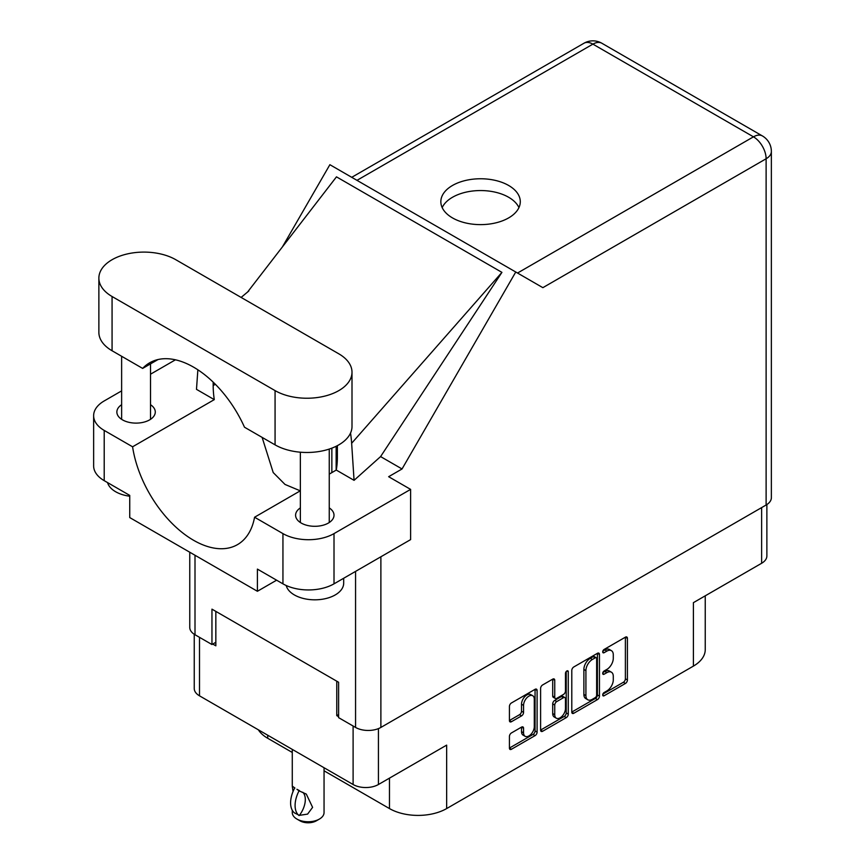 <?xml version="1.0" encoding="UTF-8"?>
<svg xmlns="http://www.w3.org/2000/svg" width="865" height="865" viewBox="0 0 865 865"><rect width="100%" height="100%" fill="white"/><g stroke="black" fill="none" stroke-linecap="round" stroke-linejoin="round"><path stroke-width="1.3" d="M532.721 695.73L530.678 694.552A7.58 4.379 120 0 0 526.882 694.93A7.58 4.379 120 0 0 521.519 704.218L523.563 705.397A7.58 4.379 120 0 1 528.926 696.109A7.58 4.379 120 0 1 532.721 695.73A7.58 4.379 120 0 1 534.289 699.201L534.289 726.643A7.58 4.379 120 0 1 530.98 734.266A7.58 4.379 120 0 1 525.131 736.299A7.58 4.379 120 0 1 523.563 732.828L523.563 728.254A2.833 1.633 120 0 0 522.979 726.957A2.833 1.633 120 0 0 521.563 727.097L511.431 732.947A2.833 1.633 120 0 0 509.431 736.418L509.431 748.106A2.833 1.633 120 0 0 510.015 749.414A2.833 1.633 120 0 0 511.431 749.274L535.089 735.607A2.833 1.633 120 0 0 537.1 732.136L537.1 690.465A2.833 1.633 120 0 0 536.505 689.167A2.833 1.633 120 0 0 535.089 689.308L511.431 702.964A2.833 1.633 120 0 0 509.431 706.435L509.431 720.556A2.833 1.633 120 0 0 510.015 721.864A2.833 1.633 120 0 0 511.431 721.724L521.563 715.874A2.833 1.633 120 0 0 523.563 712.403L523.563 705.397M566.867 670.959L568.273 671.77A1.99 1.146 120 0 0 567.862 670.862A1.99 1.146 120 0 0 566.867 670.959A1.99 1.146 120 0 0 565.472 673.392L565.472 690.984A2.833 1.633 120 0 1 563.461 694.454L556.746 698.336A2.833 1.633 120 0 1 555.33 698.477A2.833 1.633 120 0 1 554.746 697.179L554.746 680.279A2.833 1.633 120 0 0 554.151 678.982A2.833 1.633 120 0 0 552.735 679.122L554.746 680.279M571.787 670.44L571.787 712.111A2.833 1.633 120 0 0 572.37 713.409A2.833 1.633 120 0 0 573.787 713.268L597.445 699.612A2.833 1.633 120 0 0 599.456 696.141L599.456 654.459A2.833 1.633 120 0 0 598.861 653.162A2.833 1.633 120 0 0 597.445 653.302L573.787 666.969A2.833 1.633 120 0 0 571.787 670.44M606.873 690.93L604.116 692.519A1.99 1.146 120 0 0 602.818 694.271A1.99 1.146 120 0 0 603.121 695.86A1.99 1.146 120 0 0 604.116 695.763L625.417 683.458A2.833 1.633 120 0 0 627.417 679.987L627.417 638.316A2.833 1.633 120 0 0 626.833 637.018A2.833 1.633 120 0 0 625.417 637.159L604.116 649.453A1.99 1.146 120 0 0 602.818 651.204A1.99 1.146 120 0 0 603.121 652.794A1.99 1.146 120 0 0 604.116 652.697L606.873 651.107A9.072 5.233 120 0 1 611.404 650.653A9.072 5.233 120 0 1 613.285 654.816L613.285 658.287A9.072 5.233 120 0 1 606.873 669.402L604.116 670.991A1.99 1.146 120 0 0 602.818 672.732A1.99 1.146 120 0 0 603.121 674.332A1.99 1.146 120 0 0 604.116 674.224L606.873 672.635A9.072 5.233 120 0 1 611.404 672.192A9.072 5.233 120 0 1 613.285 676.344L613.285 679.814A9.072 5.233 120 0 1 606.873 690.93M540.603 730.071L564.229 716.425L566.272 717.615A2.833 1.633 120 0 0 568.273 714.133L568.273 671.77M566.272 717.615L542.615 731.271A2.833 1.633 120 0 1 541.198 731.412A2.833 1.633 120 0 1 540.603 730.114L540.603 688.443A2.833 1.633 120 0 1 542.615 684.961L552.735 679.122M378.427 728.611L378.427 784.512L446.654 745.122L446.654 808.57L693.406 666.104L693.406 602.656L761.633 563.266L761.633 507.604M267.718 735.218L267.718 738.278L292.273 752.463M324.051 770.802L389.466 808.57L389.466 778.143M267.718 738.278A40.439 23.344 180 0 1 258.343 729.801M705.245 595.823L705.245 649.593A40.439 23.344 180 0 1 693.406 666.104M446.654 808.57A40.439 23.344 180 0 1 389.466 808.57M378.427 784.512A17.905 10.337 180 0 1 353.104 784.512L199.501 695.828A17.905 10.337 180 0 1 194.247 688.518L194.247 634.272M338.604 714.577L336.766 715.636L338.604 716.696M336.766 715.636L336.766 681.198M212.779 644.057L215.839 645.82L215.839 611.382M611.404 672.192L609.36 671.013A9.072 5.233 120 0 0 604.83 671.456L606.873 672.635M602.862 672.592L604.83 671.456M611.404 650.653L609.36 649.474A9.072 5.233 120 0 0 604.83 649.929L606.873 651.107M602.862 651.064L604.83 649.929M602.862 694.119L623.373 682.28A2.833 1.633 120 0 0 625.384 678.809L625.384 637.181L627.417 638.316M571.787 712.068L595.401 698.433A2.833 1.633 120 0 0 597.412 694.963L597.412 653.324M595.239 697.644A1.99 1.146 120 0 0 596.645 695.211L596.645 658.633A1.99 1.146 120 0 0 596.234 657.724A1.99 1.146 120 0 0 595.239 657.822L592.33 659.498A9.072 5.233 120 0 0 585.919 670.613L585.919 695.611A9.072 5.233 120 0 0 587.8 699.774A9.072 5.233 120 0 0 592.33 699.32L595.239 697.644M596.234 657.724L594.19 656.546A1.99 1.146 120 0 0 593.195 656.643L595.239 657.822M587.8 699.774L585.756 698.585A9.072 5.233 120 0 1 583.875 694.433L583.875 669.434A9.072 5.233 120 0 1 590.298 658.319L593.195 656.643M552.703 679.144L552.703 696.001A2.833 1.633 120 0 0 553.286 697.298L555.33 698.477M566.229 671.51L566.229 712.955L568.273 714.133M554.746 714.717A7.58 4.379 120 0 0 556.314 718.188A7.58 4.379 120 0 0 562.153 716.155A7.58 4.379 120 0 0 565.472 708.521L565.472 698.855A2.833 1.633 120 0 0 564.877 697.558A2.833 1.633 120 0 0 563.461 697.698L556.746 701.58A2.833 1.633 120 0 0 554.746 705.051L554.746 714.717L552.703 713.538A7.58 4.379 120 0 0 554.27 717.009L556.314 718.188M564.877 697.558L562.834 696.379A2.833 1.633 120 0 0 561.417 696.52L563.461 697.698M552.703 713.538L552.703 703.872A2.833 1.633 120 0 1 554.703 700.401L561.417 696.52M564.229 716.425A2.833 1.633 120 0 0 566.229 712.955M525.131 736.299L523.098 735.12A7.58 4.379 120 0 1 521.519 731.649L521.519 727.119M509.431 720.513L519.519 714.695A2.833 1.633 120 0 0 521.519 711.225L521.519 704.218M509.431 748.063L533.045 734.428A2.833 1.633 120 0 0 535.057 730.957L535.057 689.329M766.877 504.555L766.877 555.957A17.905 10.337 180 0 1 761.633 563.266M175.8 259.716A45.067 26.015 0 0 0 112.072 259.716A45.067 26.015 0 0 0 98.87 278.108A45.067 26.015 0 0 0 112.072 296.511L275.07 390.612A45.067 26.015 0 0 0 324.18 396.257A45.067 26.015 0 0 0 352.001 372.22A45.067 26.015 0 0 0 338.799 353.817L175.8 259.716M343.686 578.252L343.686 583.14A28.891 16.673 180 0 1 335.231 594.936A28.891 16.673 180 0 1 305.691 598.969A28.891 16.673 180 0 1 286.207 585.519M129.739 496.218A28.891 16.673 180 0 1 107.552 482.584M300.36 507.896A19.214 11.094 0 0 0 295.592 515.216A19.214 11.094 0 0 0 307.453 525.455A19.214 11.094 0 0 0 328.386 523.055A19.214 11.094 0 0 0 334.009 515.216A19.214 11.094 0 0 0 329.251 507.896M121.63 404.712A19.214 11.094 0 0 0 116.862 412.021A19.214 11.094 0 0 0 128.723 422.271A19.214 11.094 0 0 0 149.656 419.86A19.214 11.094 0 0 0 155.278 412.021A19.214 11.094 0 0 0 150.521 404.712M508.652 217.904A39.725 22.933 0 0 0 520.287 201.696A39.725 22.933 0 0 0 495.764 180.504A39.725 22.933 0 0 0 452.482 185.478A39.725 22.933 0 0 0 440.847 201.696A39.725 22.933 0 0 0 465.359 222.878A39.725 22.933 0 0 0 508.652 217.904M442.177 207.589A39.725 22.933 180 0 1 452.482 197.274A39.725 22.933 180 0 1 490.877 191.338A39.725 22.933 180 0 1 518.946 207.589M98.87 278.108L98.87 332.355A45.067 26.015 0 0 0 112.072 350.757L142.649 368.414A87.819 50.7 -120 0 1 149.667 362.803A87.819 50.7 -120 0 1 244.492 427.213L275.07 444.859A45.067 26.015 0 0 0 324.18 450.503A45.067 26.015 0 0 0 352.001 426.467L352.001 372.22M282.942 533.608A36.114 20.847 0 0 0 334.009 533.608L410.605 489.385L410.605 539.619L334.009 583.843A36.114 20.847 180 0 1 282.942 583.843L282.942 533.608L254.57 517.227L300.36 490.79M276.605 580.188L257.402 591.282L257.402 569.105L282.942 583.843M121.63 390.883L104.211 400.938A36.114 20.847 0 0 0 93.636 415.676A36.114 20.847 0 0 0 104.211 430.424L104.211 480.659L129.739 495.396L129.739 517.573L257.402 591.282M104.211 480.659A36.114 20.847 180 0 1 93.636 465.921L93.636 415.676M766.12 505.009L766.12 158.76A17.905 10.337 180 0 0 771.364 151.451L771.364 497.699A17.905 10.337 180 0 1 766.12 505.009L380.881 727.433A17.905 10.337 180 0 1 355.558 727.433L338.604 717.636L338.604 682.258L211.957 609.144L211.957 644.522L195.003 634.737A17.905 10.337 180 0 1 189.759 627.428L189.759 552.216M410.605 489.385L388.644 476.702L402.041 468.971L515.756 272.01L542.658 287.548M282.401 246.914L329.879 164.696L515.756 272.01M175.444 359.808L150.521 374.199M197.869 369.798L196.485 389.347L214.282 399.63L132.583 446.794L104.211 430.424M402.041 468.971L380.589 456.59L354.066 480.335L336.269 470.052L329.251 474.117M247.412 292.262L336.474 176.849L501.927 272.367L351.644 443.28L354.066 480.335M380.589 456.59L501.927 272.367M211.957 644.522L215.839 642.284M132.583 446.794A87.819 50.7 -120 0 0 175.314 526.569A87.819 50.7 -120 0 0 237.486 544.626A87.819 50.7 -120 0 0 254.57 517.227M262.117 437.376L273.21 472.55L285.018 484.443L300.274 490.833M337.372 445.659L337.372 457.25A87.819 50.7 60 0 1 336.269 470.052M351.644 443.28A108.33 62.54 -120 0 0 350.53 433.062M214.282 399.63A87.819 50.7 60 0 1 213.179 385.541L213.179 382.135M158.036 359.537L142.649 368.414M336.15 470.128L336.15 446.275M331.857 448.146L331.857 472.604M324.051 767.742L324.051 812.581A15.884 9.169 180 0 1 319.401 819.068L316.331 820.831A11.559 6.671 180 0 1 299.993 820.831L296.933 819.068A15.884 9.169 180 0 1 292.273 812.581L292.273 810.267M293.04 791.529L292.273 786.112L294.911 788.026M294.565 788.231A23.258 13.429 120 0 0 294.565 812.959L299.409 815.349A17.905 10.337 -60 0 0 302.772 792.264M299.052 815.554A23.258 13.429 -60 0 1 299.052 790.826L306.307 794.102L312.6 807.359L307.594 814.106L299.409 815.349M319.401 819.068A15.884 9.169 180 0 1 296.933 819.068L299.993 820.831M299.052 790.826L296.933 789.291L299.409 790.621M353.104 784.512L353.104 726.016M199.501 637.332L199.501 695.828M602.71 673.424L604.116 674.224M602.71 651.886L604.116 652.697M625.384 678.809L627.417 679.987M623.373 682.28L625.417 683.458M602.71 694.952L604.116 695.763M597.445 653.302L599.456 654.459M597.412 694.963L599.456 696.141M595.401 698.433L597.445 699.612M571.787 712.111L573.787 713.268M590.298 658.319L592.33 659.498M583.875 669.434L585.919 670.613M583.875 694.433L585.919 695.611M540.603 730.114L542.615 731.271M552.703 696.001L554.746 697.179M554.703 700.401L556.746 701.58M552.703 703.872L554.746 705.051M521.563 727.097L523.563 728.254M521.519 731.649L523.563 732.828M521.519 711.225L523.563 712.403M519.519 714.695L521.563 715.874M509.431 720.556L511.431 721.724M535.089 689.308L537.1 690.465M535.057 730.957L537.1 732.136M533.045 734.428L535.089 735.607M509.431 748.106L511.431 749.274M380.881 556.779L380.881 727.433M517.529 273.037L753.458 136.832A17.905 10.337 60 0 1 766.12 158.76L542.863 287.667M771.364 151.451A17.905 17.905 0 0 0 762.411 135.946A17.905 10.337 120 0 0 753.458 136.832L592.903 44.137L356.986 180.342M355.558 727.433L355.558 571.408M195.003 555.254L195.003 634.737M215.363 384.287L213.179 385.541M334.009 533.608L334.009 583.843M583.951 43.25A17.905 10.337 60 0 1 592.903 44.137A17.905 10.337 120 0 1 601.867 43.25A17.905 17.905 0 0 0 583.951 43.25L351.741 177.314M275.07 444.859L275.07 390.612M112.072 350.757L112.072 296.511M121.63 356.272L121.63 419.33M300.36 452.2L300.36 522.525M248.785 291.018L241.13 297.43M762.411 135.946L601.867 43.25M329.251 449.076L329.251 522.525M150.521 363.873L150.521 419.33M292.273 749.393L292.273 786.112"/></g></svg>

